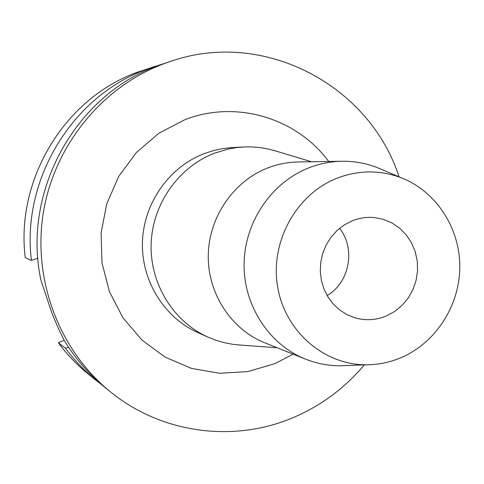 <?xml version="1.0" encoding="UTF-8"?>
<svg xmlns="http://www.w3.org/2000/svg" width="484" height="484" viewBox="0 0 484 484"><rect width="100%" height="100%" fill="white"/><g stroke="black" fill="none" stroke-linecap="round" stroke-linejoin="round"><path stroke-width="0.73" d="M339.562 228.321C355.891 248.528 349.611 282.541 327.148 295.585M352.134 220.843L344.275 224.915L337.191 230.378L331.123 237.075L326.264 244.783L322.767 253.253L320.759 262.213L320.299 271.379L321.4 280.454L324.026 289.136L328.085 297.152L333.452 304.248L339.943 310.196L347.349 314.812L355.431 317.946C365.91 320.801 376.225 320.136 386.377 315.961L394.696 311.448L402.065 305.38L408.236 297.987L412.973 289.529L416.119 280.309L417.559 270.671L417.244 260.949L415.175 251.498L411.436 242.659L406.143 234.752L399.494 228.061L391.725 222.84L383.11 219.282L373.963 217.528C366.491 216.899 359.219 218 352.134 220.843M401.345 357.543C390.219 362.292 378.657 364.712 366.672 364.803C324.099 365.226 284.792 331.286 277.574 286.498C270.042 241.782 296.25 194.259 336.816 178.287C358.469 169.993 379.928 169.823 401.188 177.773C436.03 191.289 459.848 227.837 459.8 266.599C459.77 305.368 435.969 342.654 401.345 357.543M346.55 365.547L340.494 365.777C328.412 365.807 316.73 363.575 305.44 359.092C268.947 344.529 243.464 305.416 244.093 263.732C244.668 222.047 271.385 182.637 308.55 167.96C319.373 163.695 330.505 161.462 341.952 161.257C354.094 161.093 365.807 163.181 377.078 167.524L382.656 169.896M341.952 161.257L298.09 161.977C287.563 162.164 277.326 164.209 267.386 168.099C233.234 181.512 208.761 217.473 208.271 255.528C207.733 293.588 231.152 329.362 264.73 342.763L305.44 359.092M241.298 345.14L233.034 344.348L224.534 342.745L216.209 340.349L208.126 337.179C173.381 321.715 149.865 283.727 151.135 244.003C152.375 204.284 178.336 167.21 214.224 153.283L228.521 148.975L236.894 147.553L245.4 146.894L251.91 146.912L260.537 147.644L269.05 149.175L277.054 151.389M243.228 146.985L230.075 147.735L221.872 148.751L213.765 150.506L203.873 153.73C168.91 167.276 143.639 203.341 142.441 241.97C141.213 280.611 164.118 317.577 197.986 332.653L208.126 337.179M328.703 161.474C296.728 117.951 235.938 99.547 184.652 119.808L158.819 133.281L136.47 152.43L118.804 176.297L106.795 203.643L101.083 233.028L101.985 262.897L109.426 291.658L122.984 317.806L141.897 340.004L165.135 357.138L191.452 368.385L219.494 373.261L247.832 371.603L275.063 363.569L293.141 354.155M364.343 364.888C345.165 387.672 321.999 405.005 294.847 416.893C235.617 442.957 162.721 434.184 110.951 392.246C59.671 351.19 32.482 280.575 43.27 213.033C54.184 145.515 102.172 86.805 163.846 63.731L172.104 60.863C265.22 29.397 369.897 85.964 399.046 176.86M172.104 60.863L158.298 65.509C75.583 94.61 21.677 191.779 40.959 280.224L51.77 312.7C56.344 324.141 60.567 333.482 64.439 340.73C75.728 359.237 89.679 375.167 106.292 388.513L110.951 392.246M37.885 258.232L31.399 260.416L25.247 257.603C15.446 178.856 65.231 97.871 137.722 72.092L160.803 64.59M64.221 340.306L58.328 342.708C67.24 354.754 77.47 365.414 89.02 374.683L97.109 381.156C85.202 371.609 74.663 360.622 65.485 348.202L68.565 347.228M101.725 384.726L97.109 381.156M58.328 342.708L65.485 348.202M31.399 260.416C21.302 179.159 72.667 95.566 147.354 69.006L155.213 66.278M366.672 364.803L340.494 365.777M401.188 177.773L377.078 167.524M277.132 347.736L237.323 344.856M311.454 161.753L273.242 150.24"/></g></svg>
